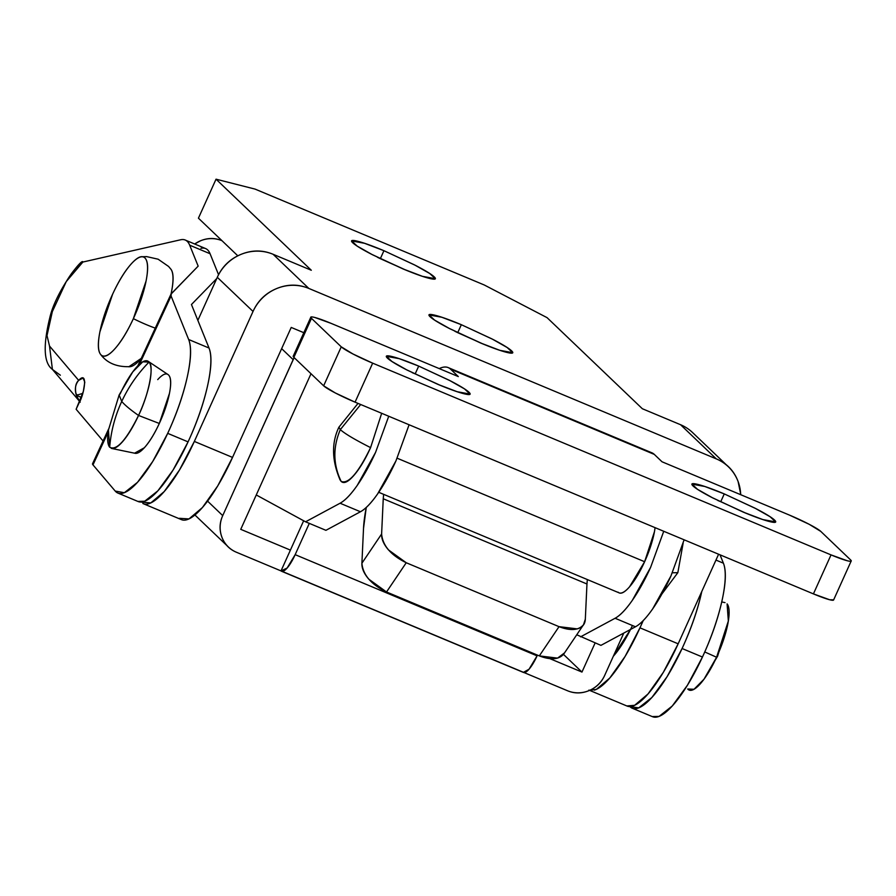 <?xml version="1.0" encoding="UTF-8"?>
<svg xmlns="http://www.w3.org/2000/svg" width="896" height="896" viewBox="0 0 896 896"><rect width="100%" height="100%" fill="white"/><g stroke="black" fill="none" stroke-linecap="round" stroke-linejoin="round"><path stroke-width="1.34" d="M358.008 403.39L338.901 427.19C331.419 442.893 331.811 460.477 340.088 479.92L341.152 481.398C333.066 464.61 332.786 447.35 340.312 429.621L360.696 404.51L340.312 429.621L338.901 427.19L340.312 429.621C344.736 433.63 354.827 439.634 370.586 447.619C365.198 459.558 359.621 468.832 353.875 475.429C348.13 482.026 343.885 484.019 341.152 481.398C348.365 484.366 358.176 473.099 370.586 447.619C354.827 439.634 344.736 433.63 340.312 429.621C332.786 447.35 333.066 464.61 341.152 481.398L339.651 479.046M370.586 447.619L381.674 413.291L370.586 447.619M683.11 543.323L677.846 572.667L672.347 572.802L677.846 572.667L662.01 593.835M618.867 592.738A42.997 11.592 -67.3 0 0 644.627 561.725A42.997 11.592 -67.3 0 0 655.077 527.654L654.461 531.653L644.627 561.725L397.141 458.203L644.627 561.725L629.563 586.79C624.378 592.738 620.558 594.541 618.094 592.178M375.57 452.379A71.658 19.331 112.7 0 1 340.077 503.227L305.558 521.808L256.267 494.962L305.558 521.808L340.077 503.227C345.117 500.517 350.851 494.558 357.28 485.341L375.57 452.379L388.73 416.237M670.958 575.938A71.658 19.331 -67.3 0 1 635.466 626.786L615.093 618.262C620.133 615.552 625.867 609.594 632.296 600.387L650.586 567.414A71.658 19.331 112.7 0 1 615.093 618.262L580.563 636.843L615.093 618.262L635.466 626.786L600.936 645.366L576.755 634.771L600.936 645.366L635.466 626.786C640.494 624.075 646.229 618.117 652.658 608.899L670.958 575.938L684.118 539.806M395.942 460.902A71.658 19.331 -67.3 0 1 360.45 511.75L340.077 503.227L360.45 511.75L325.92 530.32L305.558 521.808L325.92 530.32L360.45 511.75C365.49 509.04 371.224 503.07 377.653 493.864L395.942 460.902L409.102 424.76M650.586 567.414L663.746 531.283M595.123 642.936L581.963 672.067L550.178 658.773L581.963 672.067L563.55 654.461L581.963 672.067L595.123 642.936M524.205 672.627L567.482 690.738C574.515 693.672 581.661 693.65 588.93 690.648C596.198 687.658 601.44 682.573 604.688 675.394L623.795 633.058L604.688 675.394A28.661 27.451 -46.3 0 1 567.482 690.738L524.205 672.627M294.146 357.616L222.723 515.614C219.486 522.794 219.206 529.962 221.883 537.118C224.56 544.275 229.421 549.326 236.454 552.261L281.008 570.909L290.405 550.11L240.744 529.334L311.002 373.733L240.744 529.334L290.405 550.11L303.654 520.766L281.008 570.909L236.454 552.261A28.661 27.451 -46.3 0 1 228.066 546.683A28.661 27.451 -46.3 0 1 222.723 515.614L293.149 359.643L281.646 348.645L293.149 359.643A28.661 27.451 -46.3 0 1 294.157 357.616M194.645 243.981L200.547 240.778C207.816 237.787 214.962 237.754 221.995 240.699L237.81 255.819L221.995 240.699A28.661 27.451 133.7 0 0 194.712 244.003M207.581 501.133L222.723 515.614L207.581 501.133M282.296 571.435L522.928 672.09M295.165 554.658A22.926 6.182 112.7 0 1 281.602 571.278A22.926 6.182 112.7 0 1 281.008 570.909L287.134 568.03L295.165 554.658L537.074 655.85L295.165 554.658L309.299 523.365L295.165 554.658M281.557 571.267L523.466 672.448A22.926 6.182 -67.3 0 0 537.074 655.85L529.043 669.222L523.309 672.392M415.184 373.89L412.227 372.669L415.184 373.89L418.701 366.094L415.184 373.89L440.709 385.526L415.184 373.89M437.752 384.306L407.176 370.115L391.922 361.48L386.422 356.328L399.224 358.658L418.701 366.094C407.445 361.379 398.776 358.254 392.683 356.709C386.59 355.152 384.854 355.645 387.486 358.154C390.118 360.674 396.334 364.482 406.157 369.589L437.752 384.306C449.008 389.01 457.677 392.134 463.77 393.691C469.862 395.237 471.598 394.755 468.966 392.235C466.334 389.726 460.118 385.918 450.296 380.811L418.701 366.094L449.277 380.285L464.531 388.909L470.03 394.072L457.229 391.731L437.752 384.306M720.754 501.715L717.797 500.483L720.754 501.715L724.27 493.909L720.754 501.715L746.278 513.352L720.754 501.715M743.322 512.131L712.746 497.93L697.491 489.306L692.003 484.142L704.794 486.483L724.27 493.909C713.026 489.205 704.346 486.08 698.253 484.523C692.16 482.978 690.424 483.459 693.056 485.979C695.688 488.488 701.904 492.296 711.726 497.403L743.322 512.131C754.578 516.835 763.246 519.96 769.339 521.506C775.443 523.062 777.168 522.581 774.536 520.061C771.915 517.552 765.688 513.733 755.877 508.626L724.27 493.909L754.858 508.099L770.101 516.734L775.6 521.886L762.798 519.557L743.322 512.131M366.251 507.472L363.518 528.382L361.906 563.226L363.518 528.382A100.33 27.059 112.7 0 1 366.274 507.45M587.35 579.566L586.958 583.99L383.242 498.77L383.634 494.357L383.242 498.77L586.958 583.99L585.323 619.192C585.099 624.198 582.411 627.424 577.27 628.88L559.026 626.662L539.314 655.906L557.57 658.123L564.57 652.848M293.306 356.003L293.877 357.358L323.646 385.818L335.317 392.963L355.062 402.158L813.422 593.891L829.685 599.76L833.661 599.838M355.062 402.158L372.669 363.16L831.029 554.893L813.422 593.891L355.062 402.158L372.669 363.16L352.923 353.965L341.253 346.819L311.483 318.36C309.837 316.792 310.923 316.49 314.731 317.453L330.994 323.322L458.315 376.578L450.576 369.174L654.293 454.395L662.032 461.787L789.354 515.054L809.099 524.25L820.77 531.395L850.539 559.854C852.186 561.422 851.099 561.725 847.291 560.762L831.029 554.893L372.669 363.16A28.661 2.845 -155.7 0 1 341.253 346.819L311.483 318.36L293.877 357.358L323.646 385.818L341.253 346.819L323.646 385.818A28.661 2.845 24.3 0 0 355.062 402.158M293.238 356.171A28.661 2.845 24.3 0 0 293.877 357.358L311.483 318.36A28.661 2.845 -155.7 0 1 310.845 317.173A28.661 2.845 -155.7 0 1 330.994 323.322L458.315 376.578L450.576 369.174C447.81 366.531 444.114 366.296 439.477 368.48L439.23 368.592A100.33 27.059 112.7 0 1 447.978 367.517A100.33 27.059 112.7 0 1 450.576 369.174L654.293 454.395A100.33 27.059 -67.3 0 0 651.694 452.726M361.906 563.226C361.67 568.221 363.955 573.541 368.771 579.152L386.523 591.987L539.314 655.906L386.523 591.987L406.235 562.744L559.026 626.662L406.235 562.744L388.472 549.909C383.667 544.298 381.382 538.978 381.618 533.982L383.242 498.77L381.618 533.982L361.906 563.226C362.936 574.851 371.146 584.438 386.523 591.987L406.235 562.744C390.846 555.195 382.648 545.608 381.618 533.982L361.906 563.226M833.571 600.029A28.661 2.845 24.3 0 1 813.422 593.891L831.029 554.893A28.661 2.845 -155.7 0 0 851.178 561.042A28.661 2.845 -155.7 0 0 850.539 559.854L820.77 531.395A28.661 2.845 -155.7 0 0 789.354 515.054L662.032 461.787L654.293 454.395M563.774 654.024C558.936 659.635 550.782 660.262 539.314 655.906L559.026 626.662C570.483 631.019 578.637 630.392 583.486 624.781L585.323 619.192L586.97 583.89M109.682 447.205C116.469 451.013 126.09 440.429 138.544 415.453C130.514 409.853 124.914 405.182 121.733 401.453C114.979 416.114 110.958 431.368 109.682 447.205A47.298 12.757 112.7 0 1 108.427 430.08L109.682 447.205C110.958 431.368 114.979 416.114 121.733 401.453C128.531 386.814 137.637 373.688 149.05 362.085L142.766 361.805L132.787 371.862L119.134 394.979L121.733 401.453C124.914 405.182 130.514 409.853 138.544 415.453C148.691 394.878 154.47 365.534 149.05 362.085C137.637 373.688 128.531 386.814 121.733 401.453L119.134 394.979L120.187 393.837A47.298 12.757 112.7 0 1 149.05 362.085A47.298 12.757 112.7 0 1 138.544 415.453L159.309 423.461A42.728 11.525 -67.3 0 0 168.213 374.696M171.035 294.045A53.491 14.426 -67.3 0 0 170.923 269.226A53.491 14.426 -67.3 0 0 170.654 268.901L170.71 268.957C173.578 272.328 173.846 279.91 171.528 291.693L171.046 294.045M112.605 294.213A53.491 14.426 112.7 0 1 141.299 256.827A53.491 14.426 112.7 0 1 133.37 318.651A28.661 3.752 24.8 0 0 155.277 328.126A28.661 3.752 -155.2 0 1 133.37 318.651C127.221 331.946 120.96 342.104 114.587 349.115C108.214 356.126 103.589 357.941 100.733 354.57C97.866 351.187 97.586 343.605 99.904 331.822L112.605 294.213C118.754 280.918 125.014 270.771 131.387 263.76C137.76 256.749 142.374 254.923 145.242 258.306C148.109 261.677 148.389 269.259 146.059 281.042L133.37 318.651A53.491 14.426 112.7 0 1 100.509 354.29A53.491 14.426 112.7 0 1 112.605 294.213M704.749 651.952L716.587 657.25A47.298 12.757 -67.3 0 0 727.093 603.882L728.347 620.984L716.587 657.25L703.987 679.224L694.008 689.282L687.725 689.002A47.298 12.757 -67.3 0 0 716.587 657.25L717.64 656.107L716.587 657.25L704.749 651.952M652.814 716.811A85.994 23.195 -67.3 0 0 702.453 657.037L682.08 648.514A85.994 23.195 112.7 0 1 632.442 708.299A85.994 23.195 112.7 0 1 630.034 706.709M138.443 501.648A85.994 23.195 -67.3 0 0 188.07 441.874L167.698 433.35A85.994 23.195 112.7 0 1 118.07 493.125A85.994 23.195 112.7 0 1 115.226 491.075L92.982 464.878A22.926 3.002 -155.2 0 1 92.736 463.568M81.368 397.421L76.35 395.315C74.536 389.334 75.309 384.35 78.669 380.374C88.514 369.634 84.112 394.957 79.117 402.808L76.126 409.259L103.074 440.989L76.126 409.259L83.328 391.418L84.806 382.133L83.059 378L78.669 380.374L49.526 346.058L47.006 335.574L52.338 311.584L66.27 281.579C72.318 271.544 77.851 265.037 82.869 262.046L180.6 239.781C184.822 238.829 187.858 240.632 189.694 245.202L198.162 266.134L171.27 293.742L171.08 296.005L188.653 339.506L209.026 348.029L191.453 304.528L216.72 278.578L191.453 304.528L209.026 348.029L188.653 339.506A85.994 23.195 112.7 0 1 167.698 433.35L188.07 441.874A85.994 23.195 -67.3 0 0 209.026 348.029C212.027 355.432 211.523 368.066 207.536 385.93C203.549 403.794 197.064 422.442 188.07 441.874L173.107 469.986L157.875 490.829L144.704 501.234L137.85 501.413M128.8 366.8L141.299 358.355A53.491 14.426 -67.3 0 1 130.133 366.699A53.491 14.426 -67.3 0 1 129.326 366.744M200.973 248.304A85.87 23.162 112.7 0 1 210.067 253.725L218.534 274.658L210.067 253.725A85.87 23.162 -67.3 0 0 205.621 248.573L185.248 240.05A85.87 23.162 112.7 0 1 189.694 245.202L210.067 253.725L189.694 245.202L198.162 266.134L170.979 294.168L137.85 365.792M76.35 395.315L82.746 393.4L76.35 395.315L79.699 401.52L76.35 395.315C74.682 388.304 75.454 383.32 78.669 380.374L49.526 346.058L47.006 335.574L52.338 311.584L66.27 281.579L82.869 262.046L180.6 239.781A85.87 23.162 112.7 0 1 185.248 240.05M652.221 716.576L659.086 716.397L672.258 706.003L687.49 685.149L702.453 657.037C711.435 637.605 717.92 618.957 721.918 601.093C725.906 583.24 726.398 570.606 723.408 563.192L720.026 554.826L723.408 563.192L715.96 560.078L723.408 563.192A85.994 23.195 -67.3 0 1 702.453 657.037L682.08 648.514C691.062 629.082 697.558 610.434 701.546 592.57L701.781 591.506A85.994 23.195 112.7 0 1 682.08 648.514L667.117 676.637L651.885 697.48L638.714 707.874L629.91 706.586M78.03 396.021L75.802 393.411L78.03 396.021M108.595 429.05L92.534 463.781A22.926 3.002 24.8 0 0 92.982 464.878L108.125 432.13L92.982 464.878L115.226 491.075L124.342 492.71L137.514 482.317L152.734 461.462L167.698 433.35C176.691 413.918 183.176 395.27 187.163 377.406C191.15 359.554 191.654 346.92 188.653 339.506L171.08 296.005L139.563 364.157L171.08 296.005L170.979 294.168M157.718 379.613C162.814 374.013 166.499 372.557 168.795 375.256C171.08 377.955 171.304 384.003 169.445 393.422L159.309 423.461C154.392 434.078 149.397 442.187 144.301 447.787L134.579 453.186M134.658 453.174A42.728 11.525 -67.3 0 0 159.309 423.461L138.544 415.453A47.298 12.757 112.7 0 1 111.261 448.336M632.442 625.531A57.333 15.456 112.7 0 1 613.334 656.242L630.549 629.429M49.526 346.058L52.416 369.421L49.526 346.058M60.357 375.211L52.416 369.421L80.226 402.158M461.339 324.699L457.822 332.494L454.866 331.274L457.677 332.651L483.347 344.131L457.822 332.494L461.339 324.699L492.946 339.416C502.757 344.523 508.984 348.331 511.605 350.851C514.237 353.36 512.512 353.842 506.408 352.296C500.315 350.739 491.646 347.614 480.39 342.91L449.814 328.72L434.571 320.085L429.072 314.933L441.862 317.274L461.339 324.699L491.926 338.89L507.17 347.525L512.669 352.677L499.867 350.336L480.39 342.91L448.795 328.194C438.973 323.086 432.757 319.278 430.125 316.758C427.493 314.25 429.229 313.768 435.322 315.314C441.414 316.859 450.094 319.984 461.339 324.699M383.936 250.701L380.419 258.496L377.462 257.275L380.285 258.653L405.955 270.133L380.419 258.496L383.936 250.701L415.542 265.418C425.354 270.525 431.581 274.333 434.213 276.853C436.845 279.362 435.109 279.843 429.016 278.298C422.923 276.752 414.243 273.616 402.998 268.912L372.411 254.722L357.168 246.086L351.669 240.934L364.47 243.275L383.936 250.701L414.523 264.891L429.766 273.526L435.266 278.678L422.464 276.338L402.998 268.912L371.392 254.195C361.581 249.088 355.354 245.28 352.722 242.76C350.09 240.251 351.826 239.77 357.918 241.315C364.022 242.861 372.691 245.997 383.936 250.701M140.997 502.074L150.786 502.936L164.203 491.579L179.502 469.974L194.342 441.426L253.03 311.45L217.302 277.301L197.859 320.376L217.302 277.301C222.163 266.526 230.048 258.899 240.946 254.408C251.832 249.906 262.562 249.872 273.112 254.285L311.304 270.256L216.037 179.189L255.069 189.101L484.243 284.973L547.075 317.654L642.342 408.733L680.534 424.704L701.12 444.394M179.458 518.314L188.978 518.918L202.406 507.55L217.706 485.957L232.534 457.408L291.222 327.432L303.834 332.707L291.222 327.432L232.534 457.408L194.342 441.426L232.534 457.408A85.994 23.195 -67.3 0 1 181.026 519.445M198.43 218.176L237.81 255.819L198.43 218.176L216.037 179.189L198.43 218.176M626.651 705.858A85.994 23.195 -67.3 0 0 678.16 643.81L639.968 627.838L643.227 620.603L639.968 627.838L678.16 643.81L718.603 554.232L678.16 643.81L663.32 672.358L648.032 693.952L634.603 705.32L626.819 705.947M594.339 690.144A85.994 23.195 112.7 0 0 639.968 627.838L625.128 656.376L609.829 677.981L596.4 689.349L589.635 690.357M740.813 494.749L738.114 481.578C734.093 470.848 726.802 463.277 716.262 458.864L308.829 288.434C298.278 284.021 287.56 284.066 276.662 288.557C265.765 293.048 257.891 300.686 253.03 311.45L194.342 441.426A85.994 23.195 112.7 0 1 142.834 503.474M308.829 288.434L716.262 458.864L680.534 424.704L642.342 408.733L547.075 317.654L484.243 284.973L255.069 189.101L216.037 179.189L311.304 270.256L273.112 254.285L308.829 288.434L273.112 254.285A42.997 41.182 133.7 0 0 217.302 277.301L253.03 311.45A42.997 41.182 -46.3 0 1 308.829 288.434M693.112 433.082A42.997 41.182 133.7 0 0 680.534 424.704L716.262 458.864A42.997 41.182 -46.3 0 1 728.84 467.23A42.997 41.182 -46.3 0 1 740.69 494.693M619.102 592.85L378.728 492.296M228.379 546.986L194.925 514.998M448.213 367.606L651.918 452.816M833.594 599.995L851.2 560.997M563.92 653.8L583.632 624.557M293.216 356.205L310.822 317.218M170.912 269.237L168.594 266.47L158.122 259.202L146.642 256.603L142.632 256.726M721.728 601.933L725.021 602.616M728.347 621.018L717.64 656.107L703.987 679.224M168.034 374.573L148.21 361.334M652.579 716.722L632.206 708.198M138.197 501.558L117.824 493.035M135.106 453.298L111.765 448.482M119.134 394.979L108.427 430.102M52.416 369.421C43.736 363.048 42.907 345.654 49.907 317.262C55.888 291.424 82.522 257.208 82.869 262.046M130.144 366.643C116.85 367.192 106.971 363.07 100.52 354.278M627.11 706.07L588.918 690.088M143.293 503.686L181.485 519.658M726.208 464.722L692.642 432.622"/></g></svg>
